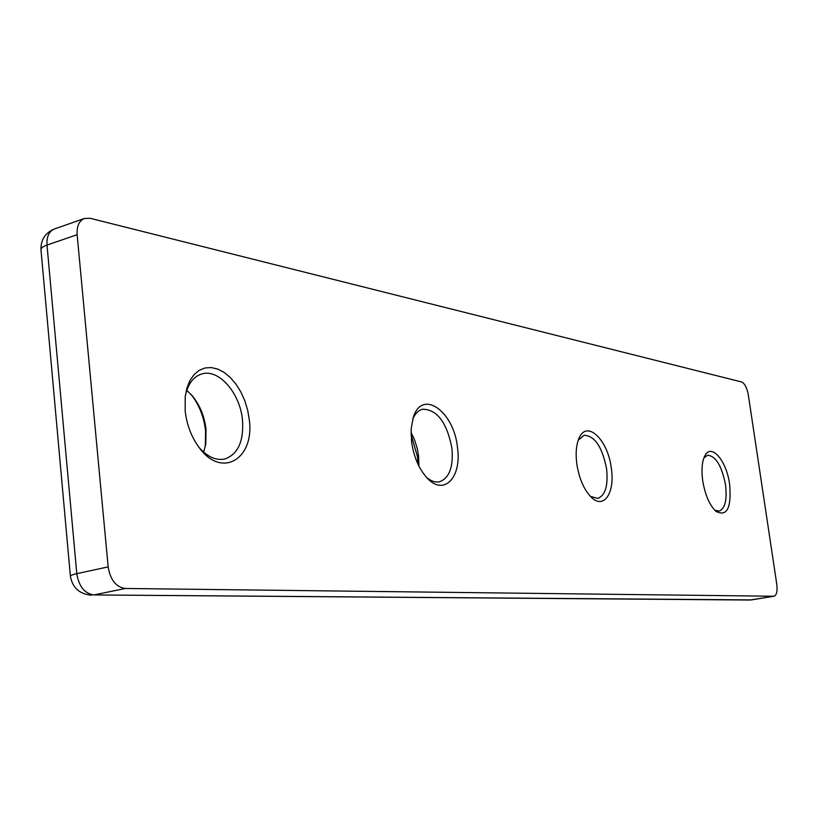 <?xml version="1.0" encoding="UTF-8"?>
<svg xmlns="http://www.w3.org/2000/svg" width="818" height="818" viewBox="0 0 818 818"><rect width="100%" height="100%" fill="white"/><g stroke="black" fill="none" stroke-linecap="round" stroke-linejoin="round"><path stroke-width="1.23" d="M702.713 480.718C701.312 470.207 701.956 462.047 704.646 456.239C710.903 442.323 726.568 460.422 729.646 484.358C731.558 507.968 727.008 516.976 715.995 511.373C709.543 505.197 705.116 494.982 702.713 480.718M714.707 510.156L719.083 511.148C725.106 508.673 727.243 499.87 725.505 484.747C721.773 465.851 715.791 456.015 707.58 455.237L703.95 457.845M576.782 463.734C575.504 453.499 576.199 445.125 578.868 438.612C586.486 419.031 608.06 439.573 611.343 468.397C615.105 492.518 604.062 509.645 591.567 497.528C584.083 490.064 579.154 478.796 576.782 463.734M590.381 496.373L597.754 498.428C605.351 495.452 608.295 485.585 606.588 468.826C602.304 447.057 594.829 435.861 584.134 435.258L578.265 440.156M418.018 464.276L417.528 456.863L411.035 434.45M411.025 432.395L414.685 440.176L417.313 448.745L418.56 455.82L418.928 466.127M411.536 441.444L411.168 428.785L413.202 417.783C421.771 388.161 454.072 411.229 457.497 447.64C461.894 477.18 444.133 496.434 427.354 478.254C418.99 469.154 413.714 456.884 411.536 441.444M426.454 477.303C430.974 481.148 435.34 482.63 439.563 481.761C449.409 478.08 453.53 466.863 451.904 448.121C446.873 422.405 437.098 409.44 422.589 409.225C418.417 410.309 415.155 413.581 412.814 419.041M205.318 446.362L205.574 430.81C203.968 416.955 199.183 404.869 191.197 394.552M186.811 390.309L193.028 396.699C200.257 406.014 204.592 416.945 206.044 429.501L205.809 443.622L203.662 452.17M185.175 410.902L185.216 396.607L186.954 387.957L189.97 380.493L194.122 374.532L199.224 370.298L205.052 367.947L211.341 367.558L217.854 369.123L224.306 372.538L230.461 377.66L236.065 384.255L240.901 392.067L244.817 400.779L247.639 410.063L249.265 419.552C254.838 458.786 221.79 479.215 199.101 447.507C191.402 437.016 186.76 424.818 185.175 410.902M199.132 447.548C207.567 457.006 216.167 460.82 224.94 458.97C238.038 454.164 243.897 441.199 242.496 420.094C240.206 393.325 218.815 368.478 201.821 373.938C193.252 376.638 187.721 384.184 185.226 396.556M108.16 566.884L77.137 234.684L47.004 245.063L76.79 573.663L108.16 566.884C110.318 579.88 116.023 587.079 125.256 588.469L93.937 594.942L751.456 599.901L773.746 596.24L125.256 588.469M773.746 596.24L774.073 596.21C776.671 595.146 777.57 591.158 776.773 584.256L748.306 394.849C746.957 387.722 744.728 383.438 741.629 381.975L90.225 218.304L84.458 218.467C79.09 220.778 76.647 226.187 77.137 234.684M84.458 218.467L54.458 228.958C49.029 231.279 46.544 236.647 47.004 245.063C42.996 246.494 40.982 248.028 40.972 249.674L70.379 576.107C70.471 575.402 72.608 574.584 76.79 573.663C78.906 586.516 84.622 593.602 93.937 594.942L749.748 600.034L774.073 596.21M749.748 600.034L751.793 599.87M54.458 228.958C45.225 232.823 40.726 239.735 40.972 249.674L40.992 249.817M193.028 396.699L191.259 394.624M70.379 576.107C72.434 587.784 79.499 594.144 91.565 595.187M205.809 443.622L205.328 446.28"/></g></svg>
